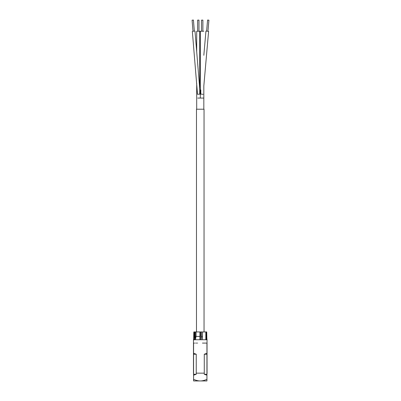 <?xml version="1.0" encoding="UTF-8"?>
<svg xmlns="http://www.w3.org/2000/svg" width="401" height="401" viewBox="0 0 401 401"><rect width="100%" height="100%" fill="white"/><g stroke="black" fill="none" stroke-linecap="round" stroke-linejoin="round"><path stroke-width="0.6" d="M196.475 331.948L196.475 109.207L204.044 109.207L204.044 331.948M192.996 31.223L194.33 31.113M194.29 31.143L193.041 31.248M192.129 20.165L193.422 20.055L192.129 20.165M200.796 98.065L203.823 98.065L203.823 85.984L208.605 31.318L205.944 31.088L203.828 55.288M206.61 31.143L207.583 20.05L208.911 20.165L207.944 31.263M199.723 94.145L199.723 31.243L198.971 31.243L198.971 20.11L197.633 20.11L197.638 31.243L196.696 31.243L200.209 31.243L200.209 94.471L194.996 31.093M200.315 98.07L200.315 31.243L203.828 31.248M201.548 31.243L201.548 20.11L202.881 20.11L202.881 31.243M193.578 374.008A3.343 3.343 -90 0 1 193.467 373.156L193.467 339.853A1.113 1.113 -0 0 1 193.488 339.637L195.422 339.742L193.467 339.853L193.838 336.409L194.355 336.429M206.941 374.008A3.343 3.343 90 0 0 207.051 373.156L206.941 373.156M207.031 339.632L207.051 373.156M206.811 339.742L202.064 339.742L206.811 339.742L206.836 338.193L207.031 339.637L206.164 336.414M201.969 339.742L195.493 339.742L202.019 339.742L201.407 336.409L202.48 336.394L201.407 336.409M199.924 336.424L195.272 336.409L195.457 339.742L196.059 336.394L195.272 336.409M194.355 336.374L193.843 336.394L193.803 331.948L206.675 331.948M193.843 336.394L194.129 336.394L193.838 336.409M206.68 336.409L206.39 336.409L206.68 336.409M206.39 331.948L206.39 336.394L206.675 336.394L206.39 336.409M202.064 339.742L202.475 336.409M199.924 336.379L196.059 336.394L196.059 331.948M206.941 379.351C204.34 380.439 202.109 380.975 200.259 380.95C198.405 380.975 196.179 380.439 193.578 379.351L193.578 380.95L206.941 380.95L206.941 375.221L204.274 374.268L206.941 374.268L206.941 375.221M206.941 353.266L204.274 354.223L206.941 354.223L206.941 343.086L202.46 343.086M206.941 354.223L206.941 374.268M203.172 343.086L206.941 343.086M205.868 343.086L206.465 343.086M194.58 343.086L194.054 343.086M204.274 354.223L204.274 374.268M193.578 379.351L193.578 374.268L196.244 374.268L193.578 375.221M196.244 354.223L193.578 353.266L193.578 354.223L196.244 354.223L196.244 374.268M193.578 353.266L193.578 342.935M206.164 331.948L206.164 339.642M194.355 331.948L194.355 339.632L194.355 331.948M193.578 354.223L193.578 374.268M197.748 98.07L202.931 98.07M197.593 94.3L200.174 94.075M200.435 94.07L203.096 94.3M200.801 94.1L200.801 89.899M204.274 373.156L196.244 373.156M195.272 331.948L195.272 336.394M202.48 331.948L202.48 336.394M201.402 331.948L201.402 336.394M205.828 331.948L205.828 339.617M200.595 331.948L200.595 339.652M199.924 331.948L199.924 339.622M194.691 331.948L194.691 339.662M194.335 31.148L193.422 20.055M193.001 31.258L192.089 20.165M197.513 94.295L192.335 31.313M196.696 109.207L196.696 83.383M196.696 51.739L196.696 31.243M203.823 109.207L203.823 98.065M206.836 338.193L206.715 331.948M193.803 331.948L193.683 338.193M197.638 343.086L197.307 343.086M196.655 343.086L196.355 343.086M195.833 343.086L195.573 343.086M194.019 343.086L193.578 343.086"/></g></svg>
